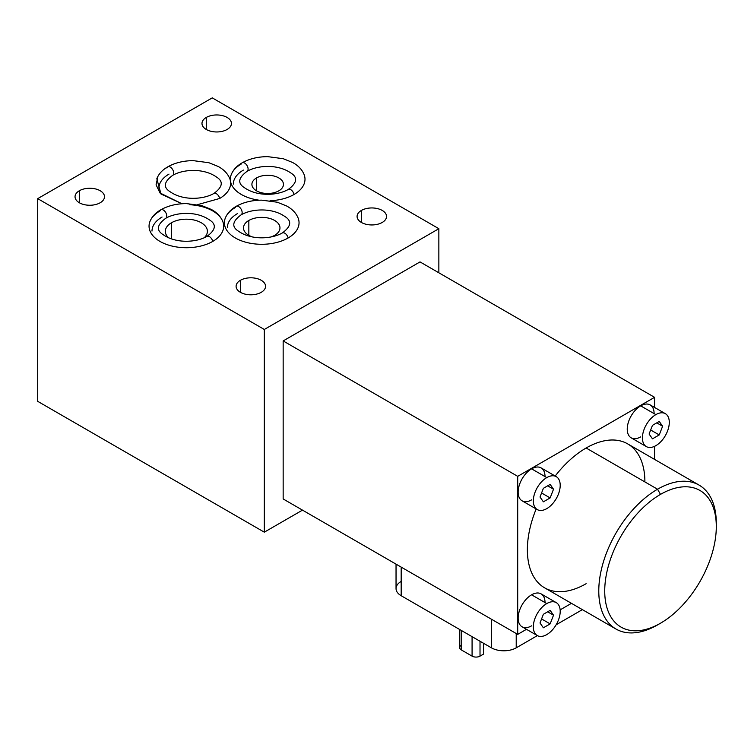 <?xml version="1.0" encoding="UTF-8"?>
<svg xmlns="http://www.w3.org/2000/svg" width="754" height="754" viewBox="0 0 754 754"><rect width="100%" height="100%" fill="white"/><g stroke="black" fill="none" stroke-linecap="round" stroke-linejoin="round"><path stroke-width="1.13" d="M438.856 272.788L438.856 228.698L212.251 97.869L37.7 198.641L212.251 97.869L438.856 228.698L264.315 329.47L264.315 532.173L302.495 510.128L264.315 532.173L37.7 401.335L37.7 198.641L264.315 329.47L438.856 228.698L438.856 272.788M283.155 498.959L283.155 340.931L420.016 261.911L283.155 340.931L283.155 498.959L517.706 634.378L283.155 498.959M189.829 204.73A37.314 21.546 180 0 1 221.459 218.867A37.314 21.546 180 0 1 212.751 241.412A37.314 21.546 180 0 1 159.98 241.412A37.314 21.546 180 0 1 159.98 210.95A4.91 2.837 -120 0 1 160.847 209.763A4.91 2.837 60 0 1 166.634 214.815A4.91 2.837 -120 0 0 160.847 209.763C168.123 205.701 176.634 203.646 186.389 203.589L201.921 205.663L211.337 209.452C217.001 212.571 220.837 216.634 222.835 221.638A37.314 21.546 180 0 1 212.751 241.412A4.91 2.837 -120 0 0 206.964 236.388A4.91 2.837 60 0 1 212.751 241.412A37.314 21.546 180 0 1 168.51 245.097A37.314 21.546 180 0 1 149.886 221.638C151.818 216.803 155.465 212.845 160.847 209.763M229.951 179.066L230.517 181.233A37.314 21.546 180 0 0 259.197 200.206A37.314 21.546 180 0 1 230.535 181.233A37.314 21.546 180 0 1 241.299 163.995A4.91 2.837 -120 0 1 242.175 162.807A4.91 2.837 60 0 1 247.962 167.869A4.91 2.837 60 0 1 248.094 169.066A4.91 2.837 60 0 1 247.086 171.318A4.91 2.837 -120 0 0 247.086 171.318A4.91 2.837 -120 0 0 248.094 169.066A4.91 2.837 -120 0 0 247.962 167.869A4.91 2.837 -120 0 0 242.175 162.807C249.442 158.745 257.953 156.691 267.717 156.643L283.24 158.708L292.656 162.506C298.32 165.616 302.156 169.678 304.164 174.692A37.314 21.546 180 0 1 294.069 194.466A37.314 21.546 180 0 1 270.064 200.724A37.314 21.546 180 0 0 294.069 194.466A4.91 2.837 -120 0 0 288.292 189.433A4.91 2.837 60 0 1 294.069 194.466M156.823 178.726L160.998 194.014L181.921 203.75L160.018 192.977L156.087 184.815L157.897 176.445M230.517 181.233C231.318 187.869 227.708 193.618 219.687 198.472L197.576 204.645L219.687 198.472A4.91 2.837 -120 0 0 213.91 193.448A4.91 2.837 60 0 1 219.687 198.472C227.708 193.618 231.318 187.869 230.517 181.233A37.314 21.546 180 0 1 231.214 174.692C233.137 169.848 236.794 165.889 242.175 162.807M382.231 222.458A14.731 8.501 180 0 1 361.402 222.458A14.731 8.501 180 0 1 361.402 210.432A14.731 8.501 180 0 1 382.231 210.432A14.731 8.501 180 0 1 382.231 222.458A14.731 8.501 0 0 0 386.548 216.445A14.731 8.501 0 0 0 377.452 208.594A14.731 8.501 0 0 0 361.402 210.432A14.731 8.501 0 0 0 357.094 216.445A14.731 8.501 0 0 0 366.18 224.306A14.731 8.501 0 0 0 382.231 222.458M261.242 292.316A14.731 8.501 180 0 1 240.413 292.316A14.731 8.501 180 0 1 240.413 280.29A14.731 8.501 180 0 1 261.242 280.29A14.731 8.501 180 0 1 261.242 292.316A14.731 8.501 0 0 0 265.549 286.303A14.731 8.501 0 0 0 256.464 278.443A14.731 8.501 0 0 0 240.413 280.29A14.731 8.501 0 0 0 236.096 286.303A14.731 8.501 0 0 0 245.191 294.154A14.731 8.501 0 0 0 261.242 292.316M227.124 129.471A14.731 8.501 180 0 1 206.294 129.471A14.731 8.501 180 0 1 206.294 117.445A14.731 8.501 180 0 1 227.124 117.445A14.731 8.501 180 0 1 227.124 129.471A14.731 8.501 0 0 0 231.44 123.458A14.731 8.501 0 0 0 222.345 115.607A14.731 8.501 0 0 0 206.294 117.445A14.731 8.501 0 0 0 201.987 123.458A14.731 8.501 0 0 0 211.073 131.319A14.731 8.501 0 0 0 227.124 129.471M100.178 202.76A14.731 8.501 180 0 1 79.349 202.76A14.731 8.501 180 0 1 79.349 190.743A14.731 8.501 180 0 1 100.178 190.743A14.731 8.501 180 0 1 100.178 202.76A14.731 8.501 0 0 0 104.495 196.747A14.731 8.501 0 0 0 95.4 188.896A14.731 8.501 0 0 0 79.349 190.743A14.731 8.501 0 0 0 75.042 196.747A14.731 8.501 0 0 0 84.128 204.607A14.731 8.501 0 0 0 100.178 202.76M288.122 237.981A4.91 2.837 -120 0 0 282.335 232.948A4.91 2.837 60 0 1 288.122 237.981A37.314 21.546 180 0 1 235.352 237.981A37.314 21.546 180 0 1 235.352 207.51A4.91 2.837 -120 0 1 236.219 206.323A4.91 2.837 60 0 1 242.006 211.384A4.91 2.837 60 0 1 242.147 212.581A4.91 2.837 60 0 1 241.129 214.833L241.129 214.833A4.91 2.837 -120 0 0 242.147 212.581A4.91 2.837 -120 0 0 242.006 211.384A4.91 2.837 -120 0 0 236.219 206.323C243.495 202.27 252.006 200.206 261.77 200.159L277.293 202.223L286.709 206.021C292.373 209.131 296.209 213.194 298.207 218.208A37.314 21.546 180 0 1 288.122 237.981A37.314 21.546 180 0 1 243.881 241.666A37.314 21.546 180 0 1 225.257 218.208C227.19 213.363 230.837 209.405 236.219 206.323M165.757 218.264L165.757 218.264A4.91 2.837 -120 0 0 166.775 216.021A4.91 2.837 -120 0 0 166.634 214.815A4.91 2.837 60 0 1 166.775 216.021A4.91 2.837 60 0 1 165.757 218.264C176.361 212.119 196.568 210.894 209.367 219.857C216.671 224.306 215.87 229.819 206.964 236.388C196.37 242.534 176.163 243.759 163.354 234.796C156.05 230.347 156.851 224.833 165.757 218.264M162.063 217.039A34.364 19.84 0 0 0 151.997 231.073M168.547 237.793A21.037 12.149 180 0 1 171.488 222.75A21.037 12.149 180 0 1 199.48 221.836A21.037 12.149 180 0 1 204.174 237.793A21.037 12.149 0 0 0 207.397 231.337A21.037 12.149 0 0 0 194.409 220.111A21.037 12.149 0 0 0 171.488 222.75A21.037 12.149 0 0 0 165.324 231.337A21.037 12.149 0 0 0 168.547 237.793M171.488 238.933L171.488 222.75L171.488 238.933M156.832 178.698C158.755 173.854 162.412 169.895 167.793 166.822A4.91 2.837 60 0 1 173.58 171.874A4.91 2.837 60 0 1 173.722 173.071A4.91 2.837 60 0 1 172.704 175.324A4.91 2.837 -120 0 0 172.704 175.324A4.91 2.837 -120 0 0 173.722 173.071A4.91 2.837 -120 0 0 173.58 171.874A4.91 2.837 -120 0 0 167.793 166.822A4.91 2.837 -120 0 0 166.917 168.001M229.31 177.567L229.819 178.717M169.009 174.099A34.364 19.84 0 0 0 158.943 188.123M243.391 170.093A34.364 19.84 0 0 0 233.325 184.117M278.839 190.828A15.777 9.114 180 0 1 256.53 190.828A15.777 9.114 180 0 1 256.53 177.944A15.777 9.114 180 0 1 278.839 177.944A15.777 9.114 180 0 1 278.839 190.828A15.777 9.114 0 0 0 283.466 184.381A15.777 9.114 0 0 0 273.721 175.965A15.777 9.114 0 0 0 256.53 177.944A15.777 9.114 0 0 0 251.902 184.381A15.777 9.114 0 0 0 261.647 192.798A15.777 9.114 0 0 0 278.839 190.828M256.53 190.828L256.53 177.944L256.53 190.828M264.315 532.173L264.315 329.47L37.7 198.641L37.7 401.335L264.315 532.173M361.402 222.458L361.402 210.432L361.402 222.458M240.413 292.316L240.413 280.29L240.413 292.316M206.294 129.471L206.294 117.445L206.294 129.471M79.349 202.76L79.349 190.743L79.349 202.76M237.435 213.608A34.364 19.84 0 0 0 227.369 227.633M274.626 235.342A18.237 10.528 180 0 1 271.072 236.935A18.237 10.528 0 0 0 274.626 235.342A18.237 10.528 0 0 0 279.97 227.897A18.237 10.528 0 0 0 268.716 218.17A18.237 10.528 0 0 0 248.839 220.46A18.237 10.528 180 0 1 274.626 220.46A18.237 10.528 180 0 1 274.626 235.342M252.392 236.935A18.237 10.528 180 0 1 248.839 220.46A18.237 10.528 0 0 0 243.504 227.897A18.237 10.528 0 0 0 252.392 236.935M248.839 235.342L248.839 220.46L248.839 235.342M571.466 603.332L560.137 609.873L571.466 603.332M526.471 629.317L517.706 634.378L517.706 476.339L283.155 340.931L517.706 476.339L654.566 397.32L420.016 261.911L654.566 397.32L654.566 407.443L654.566 397.32L517.706 476.339L517.706 634.378L526.471 629.317M654.566 446.321L654.566 459.403L654.566 446.321M716.281 524.897A83.1 47.983 120 0 0 699.09 485.105A83.1 47.983 120 0 0 657.535 489.223L586.131 447.999A83.1 47.983 -60 0 0 555.189 476.038A83.1 47.983 -60 0 1 586.131 447.999A83.1 47.983 -60 0 1 644.896 481.919M586.131 583.7A83.1 47.983 -60 0 1 534.793 578.497A83.1 47.983 -60 0 1 536.179 508.95A83.1 47.983 -60 0 0 544.586 587.818L615.99 629.043A83.1 47.983 120 0 0 657.535 624.925A83.1 47.983 -60 0 1 657.535 624.925L660.513 623.209A78.897 45.551 120 0 0 716.3 526.584A78.897 45.551 120 0 0 660.513 494.379L657.535 489.223A83.1 47.983 -60 0 1 716.3 523.153L716.3 526.584M531.589 625.839A19.001 10.971 -60 0 1 518.149 618.082A19.001 10.971 -60 0 1 531.589 594.812A19.001 10.971 -60 0 1 545.029 602.569M531.589 499.874A19.001 10.971 -60 0 1 518.149 492.117A19.001 10.971 -60 0 1 531.589 468.837A19.001 10.971 -60 0 1 545.029 476.594M640.683 436.886A19.001 10.971 -60 0 1 627.243 429.13A19.001 10.971 -60 0 1 640.683 405.859A19.001 10.971 -60 0 1 654.114 413.616M615.99 629.043A83.1 47.983 120 0 1 603.247 562.456A83.1 47.983 120 0 1 657.535 489.223L660.513 494.379A78.897 45.551 120 0 0 604.727 591.004A78.897 45.551 120 0 0 660.513 623.209A78.897 45.551 120 0 0 716.3 526.584A78.897 45.551 120 0 0 660.513 494.379A78.897 45.551 120 0 0 604.727 591.004A78.897 45.551 120 0 0 660.513 623.209L657.535 624.925A83.1 47.983 -60 0 1 598.78 591.004A83.1 47.983 -60 0 1 657.535 489.223L586.131 447.999A83.1 47.983 -60 0 1 627.686 443.88L699.09 485.105M537.263 635.547L522.088 626.781A19.001 10.971 -60 0 1 519.176 611.56A19.001 10.971 -60 0 1 531.589 594.812L546.763 603.568A19.001 10.971 120 0 0 534.35 620.316A19.001 10.971 120 0 0 537.263 635.547A19.001 10.971 120 0 0 546.763 634.604A19.001 10.971 120 0 0 559.176 617.856A19.001 10.971 120 0 0 556.264 602.625A19.001 10.971 120 0 0 546.763 603.568L531.589 594.812A19.001 10.971 -60 0 1 541.089 593.869L556.264 602.625M546.763 603.568A19.001 10.971 -60 0 1 560.203 611.324A19.001 10.971 -60 0 1 546.763 634.604A19.001 10.971 -60 0 1 533.323 626.847A19.001 10.971 -60 0 1 546.763 603.568M553.521 615.189L550.137 610.382L543.38 614.284L540.005 622.983L543.38 627.79L550.137 623.888L553.521 615.189L547.668 611.805L553.521 615.189L550.137 623.888L541.57 618.949L550.137 623.888L543.38 627.79L540.005 622.983L543.38 614.284L550.137 610.382L553.521 615.189M537.263 509.572L522.088 500.816A19.001 10.971 -60 0 1 519.176 485.585A19.001 10.971 -60 0 1 531.589 468.837L546.763 477.602A19.001 10.971 120 0 0 534.35 494.351A19.001 10.971 120 0 0 537.263 509.572A19.001 10.971 120 0 0 546.763 508.639A19.001 10.971 120 0 0 559.176 491.891A19.001 10.971 120 0 0 556.264 476.66A19.001 10.971 120 0 0 546.763 477.602L531.589 468.837A19.001 10.971 -60 0 1 541.089 467.895L556.264 476.66M546.763 477.602A19.001 10.971 -60 0 1 560.203 485.359A19.001 10.971 -60 0 1 546.763 508.639A19.001 10.971 -60 0 1 533.323 500.873A19.001 10.971 -60 0 1 546.763 477.602M553.521 489.214L550.137 484.407L543.38 488.309L540.005 497.018L543.38 501.825L550.137 497.923L553.521 489.214L547.668 485.84L553.521 489.214L550.137 497.923L541.57 492.975L550.137 497.923L543.38 501.825L540.005 497.018L543.38 488.309L550.137 484.407L553.521 489.214M646.348 446.594L631.173 437.829A19.001 10.971 -60 0 1 628.261 422.608A19.001 10.971 -60 0 1 640.683 405.859L655.857 414.615A19.001 10.971 120 0 0 643.435 431.363A19.001 10.971 120 0 0 646.348 446.594A19.001 10.971 120 0 0 655.857 445.652A19.001 10.971 120 0 0 668.27 428.903A19.001 10.971 120 0 0 665.358 413.673A19.001 10.971 120 0 0 655.857 414.615L640.683 405.859A19.001 10.971 -60 0 1 650.184 404.917L665.358 413.673M655.857 414.615A19.001 10.971 -60 0 1 669.288 422.372A19.001 10.971 -60 0 1 655.857 445.652A19.001 10.971 -60 0 1 642.417 437.895A19.001 10.971 -60 0 1 655.857 414.615M662.615 426.236L659.232 421.429L652.474 425.331L649.1 434.031L652.474 438.837L659.232 434.935L662.615 426.236L656.762 422.853L662.615 426.236L659.232 434.935L650.664 429.997L659.232 434.935L652.474 438.837L649.1 434.031L652.474 425.331L659.232 421.429L662.615 426.236M401.175 581.409A17.53 10.122 180 0 0 401.175 595.726L401.175 567.093L401.175 595.726L491.419 647.827A17.53 10.122 180 0 0 516.217 647.827L537.376 635.613L516.217 647.827L516.217 633.511L516.217 647.827A17.53 10.122 180 0 1 491.419 647.827L491.419 619.204L491.419 647.827L401.175 595.726A17.53 10.122 180 0 1 396.038 588.572L396.038 564.133M556.141 624.774L582.371 609.637L556.141 624.774M461.175 645.254A5.608 3.242 180 0 0 461.175 649.835L472.079 656.131L461.175 649.835L461.175 630.363L461.175 649.835A5.608 3.242 180 0 1 459.535 647.545L459.535 629.42M472.079 656.131L472.079 636.668L472.079 656.131A5.608 3.242 180 0 0 480.015 656.131L483.493 654.133L483.493 643.247L483.493 654.133L480.015 656.131A5.608 3.242 180 0 1 472.079 656.131M480.015 641.249L480.015 656.131L480.015 641.249M213.91 193.448C203.307 199.593 183.099 200.818 170.3 191.855C162.996 187.407 163.797 181.893 172.704 175.324C183.297 169.169 203.505 167.944 216.313 176.907C223.618 181.365 222.816 186.869 213.91 193.448M167.793 166.822C175.06 162.76 183.58 160.696 193.335 160.649L208.867 162.723L218.274 166.511C223.947 169.631 227.783 173.703 229.791 178.717M288.292 189.433C277.689 195.588 257.482 196.813 244.682 187.85C237.378 183.401 238.179 177.887 247.086 171.318C257.679 165.164 277.887 163.938 290.695 172.902C297.99 177.35 297.189 182.864 288.292 189.433M282.335 232.948C271.742 239.103 251.534 240.328 238.726 231.365C231.431 226.916 232.223 221.403 241.129 214.833C251.732 208.679 271.94 207.454 284.739 216.417C292.043 220.865 291.242 226.379 282.335 232.948"/></g></svg>
